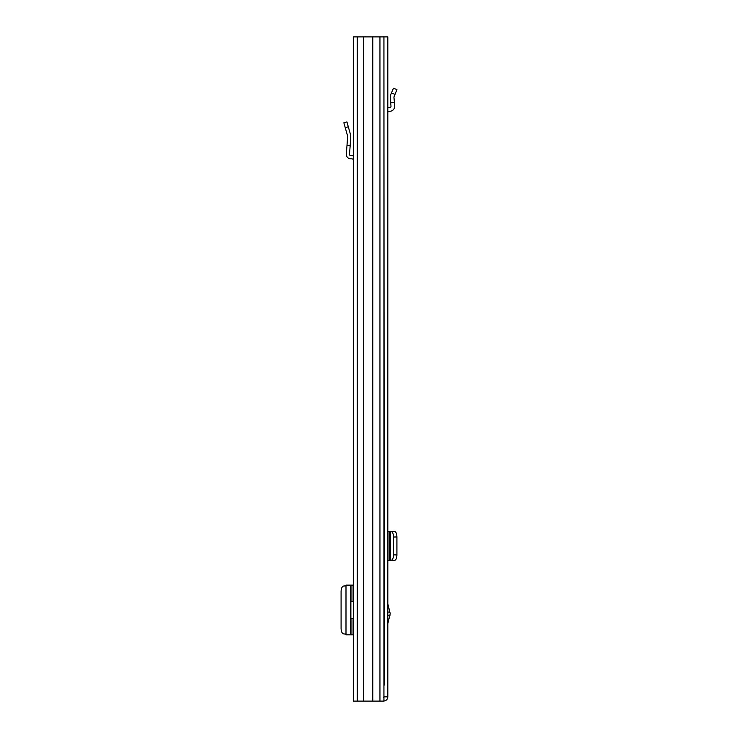 <?xml version="1.0" encoding="UTF-8"?>
<svg xmlns="http://www.w3.org/2000/svg" width="738" height="738" viewBox="0 0 738 738"><rect width="100%" height="100%" fill="white"/><g stroke="black" fill="none" stroke-linecap="round" stroke-linejoin="round"><path stroke-width="1.11" d="M383.935 36.9L353.281 36.9L353.281 701.1L383.935 701.1L383.935 36.9L387.819 36.9L387.819 696.847L384.092 696.847L384.092 696.321M372.819 36.9L372.819 701.1M363.474 36.9L363.474 701.1M346.039 585.133L353.281 585.133M346.039 634.809L353.281 634.809M345.993 585.834L343.696 586.027C342.109 586.47 341.242 588.241 341.085 591.341L341.085 628.601C341.242 631.7 342.109 633.472 343.696 633.914L345.993 634.108M353.281 155.856A4.52 4.52 0 0 0 351.952 155.663L350.836 155.663A1.328 1.328 0 0 1 349.508 154.224L350.199 145.432L346.998 145.432L346.325 153.974A4.52 4.52 0 0 0 350.836 158.845L351.952 158.845A1.328 1.328 0 0 1 353.281 160.174M346.998 145.432L347.644 136.17L343.862 122.785L346.925 121.918L350.716 135.303L350.199 145.432M353.281 618.472L350.882 618.472L350.882 601.47L353.281 601.47M383.935 68.782L384.23 685.159M387.819 603.73L390.217 613.693L387.819 623.647M383.935 696.321L387.819 696.321M383.566 701.1C386.149 700.851 387.561 699.43 387.819 696.847M383.566 697.382L384.092 696.847M394.701 531.628L389.664 531.332L389.664 560.557L391.491 560.179C392.708 559.755 393.372 557.983 393.492 554.865L396.915 554.921C396.795 558.039 396.131 559.81 394.913 560.234L394.701 560.253M387.819 531.332L389.664 531.332M394.396 560.557L390.66 560.557M387.819 560.557L389.664 560.557M394.396 531.332L394.913 531.655C396.131 532.08 396.795 533.851 396.915 536.96L396.915 554.921M396.915 536.96L393.492 537.024L393.492 554.865M393.492 537.024C393.372 533.906 392.708 532.135 391.491 531.711L390.66 531.332M390.227 560.354L390.605 531.628L390.208 560.336M394.396 102.388L390.66 102.388L390.605 94.971L393.492 88.173L396.915 89.63L393.935 97.056L394.701 105.802A5.046 5.046 0 0 1 389.664 111.29L389.147 111.29A1.328 1.328 0 0 0 387.819 112.619M387.819 107.748A5.046 5.046 0 0 1 389.147 107.573L389.664 107.573A1.328 1.328 0 0 0 390.992 106.124L390.66 102.388M379.95 36.9L379.95 701.1M357.266 36.9L357.266 701.1M351.952 585.133L351.952 601.47M351.952 618.472L351.952 634.809M350.513 585.133L350.513 634.809M348.308 126.779L345.236 127.646M390.005 615.298L387.819 615.298M389.147 531.332L389.147 560.557M391.491 531.711L394.913 531.655M394.913 560.234L391.491 560.179M387.819 612.088L390.005 612.088M394.913 94.344L391.491 92.887M345.993 585.133L345.993 634.809"/></g></svg>

